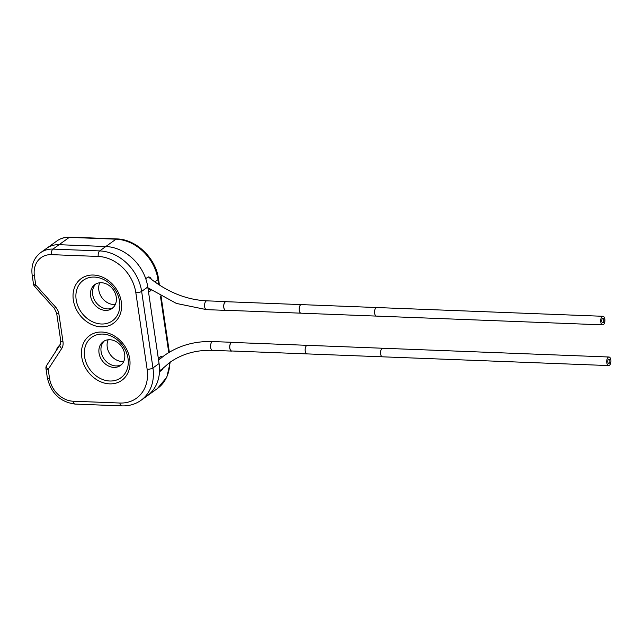 <?xml version="1.0" encoding="UTF-8"?>
<svg xmlns="http://www.w3.org/2000/svg" width="643" height="643" viewBox="0 0 643 643"><rect width="100%" height="100%" fill="white"/><g stroke="black" fill="none" stroke-linecap="round" stroke-linejoin="round"><path stroke-width="0.96" d="M151.652 279.568L150.004 277.262L148.179 276.916L145.728 278.676A41.57 33.83 -125.7 0 0 105.814 246.51L59.076 244.702A27.713 22.553 -125.7 0 0 47.871 247.507L49.021 246.631A27.713 22.553 -125.7 0 0 48.812 246.775A27.713 22.553 -125.7 0 0 48.603 246.928M158.403 358.939L160.766 356.576L158.315 358.336L148.549 292.211L151.001 290.451L147.906 287.871M107.534 308.921A14.725 11.984 -125.7 0 0 112.999 307.716A14.725 11.984 -125.7 0 1 107.534 308.921A14.725 11.984 -125.7 0 1 94.063 299.164A14.725 11.984 -125.7 0 1 95.928 283.925A14.725 11.984 -125.7 0 0 94.063 299.164A14.725 11.984 -125.7 0 0 107.534 308.921M121.414 364.718A14.725 11.984 54.3 0 1 115.957 365.923A14.725 11.984 54.3 0 1 102.478 356.166A14.725 11.984 54.3 0 1 104.343 340.927A14.725 11.984 54.3 0 0 102.478 356.166A14.725 11.984 54.3 0 0 115.957 365.923A14.725 11.984 54.3 0 0 121.414 364.718M33.492 284.11A4.332 4.332 0 0 0 34.553 286.368L35.735 284.945A4.332 1.342 -8.4 0 1 33.492 284.11L32.15 275.003C30.985 265.414 33.806 257.964 40.63 252.643L46.762 248.246A27.713 22.553 54.3 0 1 59.076 244.702L105.814 246.51A41.57 33.83 54.3 0 1 147.777 287.003L159.078 363.544A41.57 33.83 54.3 0 1 147.126 395.919A41.57 33.83 -125.7 0 0 159.48 371.807L162.165 369.846L163.435 367.539M115.322 304.46A14.725 11.984 54.3 0 1 113.69 304.509A14.725 11.984 -125.7 0 1 101.377 296.865A14.725 11.984 -125.7 0 1 99.753 282.767M123.737 361.462A14.725 11.984 54.3 0 1 122.106 361.511A14.725 11.984 -125.7 0 1 109.792 353.867A14.725 11.984 -125.7 0 1 108.169 339.769M160.766 356.576L162.494 356.865M232.187 350.998A4.397 2.162 -87.8 0 1 231.697 351.094A4.397 2.162 -87.8 0 1 229.712 347.413A4.397 2.162 -87.8 0 1 231.255 342.558A4.397 2.162 -87.8 0 1 232.035 342.301A4.397 2.162 -87.8 0 1 232.517 342.43M226.175 310.28A4.397 2.162 -87.8 0 1 225.685 310.376A4.397 2.162 -87.8 0 1 223.7 306.695A4.397 2.162 -87.8 0 1 225.243 301.84A4.397 2.162 -87.8 0 1 226.023 301.583A4.397 2.162 -87.8 0 1 226.505 301.72M101.385 282.719A14.725 11.984 -125.7 0 0 94.851 284.6A14.725 11.984 -125.7 0 0 91.692 299.935A14.725 11.984 -125.7 0 0 105.476 310.4A14.725 11.984 54.3 0 0 112.011 308.519A14.725 11.984 54.3 0 0 115.169 293.184A14.725 11.984 54.3 0 0 101.385 282.719M113.891 367.402A14.725 11.984 54.3 0 1 100.107 356.937A14.725 11.984 54.3 0 1 103.266 341.602A14.725 11.984 54.3 0 1 109.8 339.721A14.725 11.984 -125.7 0 1 123.585 350.186A14.725 11.984 -125.7 0 1 120.434 365.521A14.725 11.984 -125.7 0 1 113.891 367.402M45.958 368.503A4.332 4.332 0 0 1 46.609 365.513A4.332 2.395 33 0 0 48.193 369.339L61.712 348.506A11.261 9.163 -125.7 0 0 62.998 341.787L58.891 313.961A11.261 9.163 -125.7 0 0 55.587 307.065L35.735 284.945L34.392 275.839A23.381 19.033 54.3 0 1 51.496 254.644L98.242 256.453A37.238 30.309 54.3 0 1 135.834 292.718L147.134 369.267A37.238 30.309 54.3 0 1 119.887 403.024L73.141 401.216A23.381 19.033 54.3 0 1 49.543 378.438L48.193 369.339A4.332 1.342 -8.4 0 1 45.958 368.503L47.301 377.61A4.332 1.342 -8.4 0 0 49.543 378.438M600.787 322.03A4.284 2.106 -87.8 0 1 602.981 316.292A4.284 2.106 -87.8 0 1 604.838 319.121A4.284 2.106 -87.8 0 1 602.652 324.86A4.284 2.106 -87.8 0 1 600.787 322.03M301.414 304.613A4.284 2.106 -87.8 0 0 299.22 310.352A4.284 2.106 -87.8 0 0 301.077 313.181L225.685 310.264A4.284 2.106 -87.8 0 1 223.828 307.434A4.284 2.106 -87.8 0 1 226.014 301.696L376.806 307.539A4.284 2.106 -87.8 0 0 374.612 313.27A4.284 2.106 -87.8 0 0 376.468 316.099L602.652 324.86M601.792 321.307A2.162 1.061 92.2 0 0 602.732 322.738A2.162 1.061 92.2 0 0 603.833 319.844A2.162 1.061 92.2 0 0 602.901 318.414A2.162 1.061 92.2 0 0 601.792 321.307M606.799 362.74A4.284 2.106 -87.8 0 1 608.993 357.01A4.284 2.106 -87.8 0 1 610.85 359.839A4.284 2.106 -87.8 0 1 608.664 365.578A4.284 2.106 -87.8 0 1 606.799 362.74M307.426 345.331A4.284 2.106 -87.8 0 0 305.232 351.07A4.284 2.106 -87.8 0 0 307.089 353.899L231.697 350.982A4.284 2.106 -87.8 0 1 229.84 348.144A4.284 2.106 -87.8 0 1 232.027 342.414L382.818 348.249A4.284 2.106 -87.8 0 0 380.624 353.988A4.284 2.106 -87.8 0 0 382.481 356.817L608.664 365.578M607.804 362.025A2.162 1.061 92.2 0 0 608.744 363.456A2.162 1.061 92.2 0 0 609.845 360.554A2.162 1.061 92.2 0 0 608.913 359.132A2.162 1.061 92.2 0 0 607.804 362.025M40.63 252.643A27.713 22.553 54.3 0 1 52.943 249.106L69.291 237.371A4.332 2.122 92.2 0 1 70.063 237.114C65.168 236.954 60.804 238.215 56.986 240.908A27.713 22.553 54.3 0 1 69.291 237.371L116.037 239.18A41.57 33.83 54.3 0 1 158.001 279.665L158.733 284.616M70.063 237.114L116.809 238.923A4.332 2.122 92.2 0 0 116.037 239.18L99.681 250.915A41.57 33.83 54.3 0 1 141.645 291.4A4.332 1.342 171.6 0 1 135.834 292.718M116.809 238.923C136.22 239.204 155.903 258.205 158.516 278.885A4.332 1.342 171.6 0 1 158.001 279.665L154.834 281.939M160.404 295.949L168.763 352.581M169.76 362.451A41.57 33.83 54.3 0 1 157.35 388.581L140.994 400.316C135.392 404.27 128.978 406.127 121.76 405.886A4.332 2.122 -87.8 0 1 119.887 403.024M231.697 351.094L212.544 350.347A4.397 2.162 -87.8 0 1 210.558 346.673A4.397 2.162 -87.8 0 1 212.102 341.819A4.397 2.162 -87.8 0 1 212.881 341.562L232.035 342.301M161.457 369.404A4.397 2.532 -135 0 1 161.313 369.572A4.397 2.532 -135 0 1 161.128 369.733A4.397 2.532 -135 0 1 159.536 370.022M225.685 310.376L206.532 309.637A4.397 2.162 -87.8 0 1 204.546 305.955A4.397 2.162 -87.8 0 1 206.09 301.101A4.397 2.162 -87.8 0 1 206.869 300.844L226.023 301.583M148.276 276.868L148.276 276.86A4.397 0.772 -50.2 0 1 148.276 276.868C166.609 291.842 186.14 299.831 206.869 300.844M101.907 332.037A27.561 22.433 54.3 0 1 129.725 358.874A27.561 22.433 54.3 0 1 109.559 383.863A27.561 22.433 54.3 0 1 81.741 357.018A27.561 22.433 54.3 0 1 101.907 332.037M93.492 275.035A27.561 22.433 54.3 0 1 121.31 301.872A27.561 22.433 54.3 0 1 101.144 326.861A27.561 22.433 54.3 0 1 73.326 300.016A27.561 22.433 54.3 0 1 93.492 275.035M94.417 277.085A24.948 20.303 54.3 0 1 119.598 301.382A24.948 20.303 54.3 0 1 101.345 324A24.948 20.303 54.3 0 1 76.163 299.702A24.948 20.303 54.3 0 1 94.417 277.085M102.832 334.087A24.948 20.303 54.3 0 1 128.013 358.384A24.948 20.303 54.3 0 1 109.76 381.002A24.948 20.303 54.3 0 1 84.579 356.704A24.948 20.303 54.3 0 1 102.832 334.087M32.15 275.003A4.332 1.342 -8.4 0 0 34.392 275.839M121.76 405.886L75.022 404.077A4.332 2.122 -87.8 0 1 73.141 401.216M159.078 363.544L152.946 367.949A41.57 33.83 54.3 0 1 140.994 400.316M147.777 287.003L141.645 291.4L152.946 367.949A4.332 1.342 171.6 0 1 147.134 369.267M51.496 254.644A4.332 2.122 92.2 0 1 52.943 249.106L99.681 250.915A4.332 2.122 92.2 0 0 98.242 256.453M46.609 365.513L60.12 344.68A4.332 2.395 33 0 0 61.712 348.506M60.12 344.68L60.755 340.959A4.332 1.342 -8.4 0 0 62.998 341.787M60.755 340.959L56.648 313.125A4.332 1.342 -8.4 0 0 58.891 313.961M56.648 313.125L54.414 308.495L55.587 307.065M158.516 278.885L159.424 285.066M161.088 296.335L169.342 352.235M170.266 362.097L166.802 377.272L157.35 388.581M56.986 240.908L48.812 246.775M55.837 351.295L57.404 347.598L60.362 344.262M212.544 350.347C196.139 349.832 181.736 353.963 169.342 362.748L159.504 371.389M158.572 360.088L164.214 355.595C178.328 345.629 194.556 340.951 212.881 341.562M147.89 287.759L176.391 303.432L206.532 309.637M75.022 404.077C60.169 402.02 50.926 393.203 47.301 377.61M54.414 308.495L34.553 286.368M602.981 316.292L376.806 307.539M301.077 313.181L376.468 316.099M608.993 357.01L382.818 348.249M307.089 353.899L382.481 356.817"/></g></svg>
